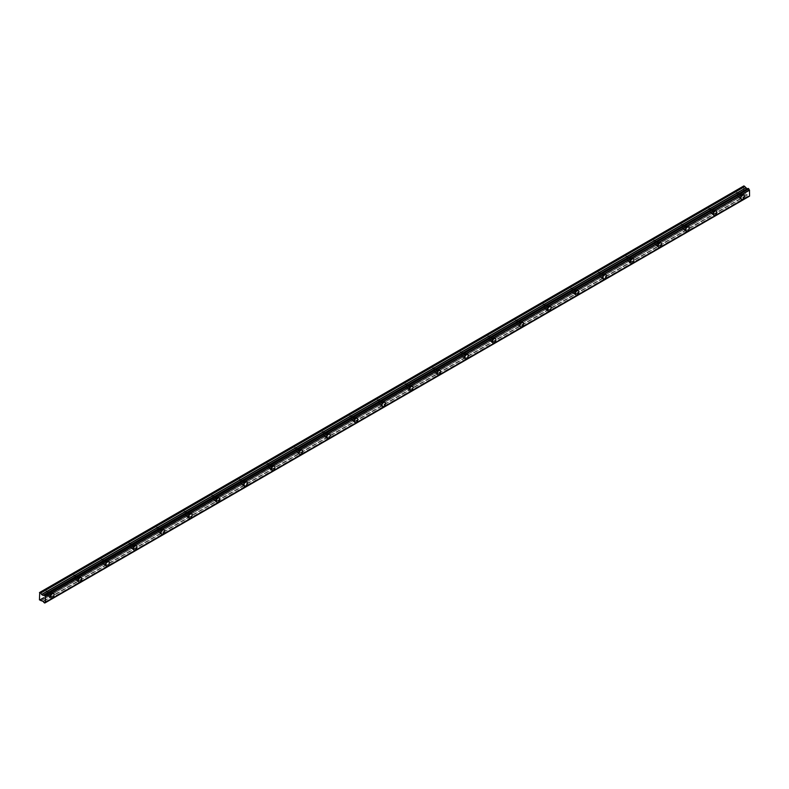 <?xml version="1.0" encoding="UTF-8"?>
<svg xmlns="http://www.w3.org/2000/svg" width="789" height="789" viewBox="0 0 789 789"><rect width="100%" height="100%" fill="white"/><g stroke="black" fill="none" stroke-linecap="round" stroke-linejoin="round"><path stroke-width="0.59" stroke-dasharray="3.94 2.96" d="M740.21 194.548A1.46 0.848 -60 0 1 740.94 194.469A1.46 0.848 -60 0 1 741.167 195.642A1.46 0.848 -60 0 1 740.21 196.934A1.46 0.848 -60 0 1 739.48 197.003A1.46 0.848 -60 0 1 739.254 195.83A1.46 0.848 -60 0 1 740.21 194.548M736.66 192.496A1.46 0.848 -60 0 1 737.399 192.427A1.46 0.848 -60 0 1 737.616 193.601A1.46 0.848 -60 0 1 736.66 194.893A1.46 0.848 -60 0 1 735.93 194.962A1.46 0.848 -60 0 1 735.703 193.788A1.46 0.848 -60 0 1 736.66 192.496M49.894 593.091A1.46 0.848 -60 0 1 50.624 593.022A1.46 0.848 -60 0 1 50.851 594.196A1.46 0.848 -60 0 1 49.894 595.478A1.46 0.848 -60 0 1 49.165 595.557A1.46 0.848 -60 0 1 48.938 594.383A1.46 0.848 -60 0 1 49.894 593.091M46.354 591.05A1.46 0.848 -60 0 1 47.084 590.971A1.46 0.848 -60 0 1 47.31 592.144A1.46 0.848 -60 0 1 46.354 593.436A1.46 0.848 -60 0 1 45.624 593.506A1.46 0.848 -60 0 1 45.397 592.332A1.46 0.848 -60 0 1 46.354 591.05M77.509 577.154A1.46 0.848 -60 0 1 78.239 577.075A1.46 0.848 -60 0 1 78.466 578.248A1.46 0.848 -60 0 1 77.509 579.54A1.46 0.848 -60 0 1 76.78 579.609A1.46 0.848 -60 0 1 76.553 578.436A1.46 0.848 -60 0 1 77.509 577.154M73.969 575.102A1.46 0.848 -60 0 1 74.699 575.033A1.46 0.848 -60 0 1 74.925 576.207A1.46 0.848 -60 0 1 73.969 577.499A1.46 0.848 -60 0 1 73.229 577.568A1.46 0.848 -60 0 1 73.012 576.394A1.46 0.848 -60 0 1 73.969 575.102M105.124 561.206A1.46 0.848 -60 0 1 105.854 561.137A1.46 0.848 -60 0 1 106.081 562.31A1.46 0.848 -60 0 1 105.124 563.602A1.46 0.848 -60 0 1 104.385 563.671A1.46 0.848 -60 0 1 104.168 562.498A1.46 0.848 -60 0 1 105.124 561.206M101.574 559.164A1.46 0.848 -60 0 1 102.314 559.085A1.46 0.848 -60 0 1 102.531 560.259A1.46 0.848 -60 0 1 101.574 561.551A1.46 0.848 -60 0 1 100.844 561.63A1.46 0.848 -60 0 1 100.617 560.456A1.46 0.848 -60 0 1 101.574 559.164M132.73 545.268A1.46 0.848 -60 0 1 133.469 545.189A1.46 0.848 -60 0 1 133.686 546.363A1.46 0.848 -60 0 1 132.73 547.655A1.46 0.848 -60 0 1 132 547.734A1.46 0.848 -60 0 1 131.773 546.56A1.46 0.848 -60 0 1 132.73 545.268M129.189 543.217A1.46 0.848 -60 0 1 129.919 543.148A1.46 0.848 -60 0 1 130.146 544.321A1.46 0.848 -60 0 1 129.189 545.613A1.46 0.848 -60 0 1 128.459 545.682A1.46 0.848 -60 0 1 128.232 544.509A1.46 0.848 -60 0 1 129.189 543.217M160.345 529.32A1.46 0.848 -60 0 1 161.074 529.251A1.46 0.848 -60 0 1 161.301 530.425A1.46 0.848 -60 0 1 160.345 531.717A1.46 0.848 -60 0 1 159.615 531.786A1.46 0.848 -60 0 1 159.388 530.612A1.46 0.848 -60 0 1 160.345 529.32M156.804 527.279A1.46 0.848 -60 0 1 157.534 527.21A1.46 0.848 -60 0 1 157.761 528.383A1.46 0.848 -60 0 1 156.804 529.666A1.46 0.848 -60 0 1 156.074 529.744A1.46 0.848 -60 0 1 155.847 528.571A1.46 0.848 -60 0 1 156.804 527.279M187.96 513.383A1.46 0.848 -60 0 1 188.689 513.314A1.46 0.848 -60 0 1 188.916 514.487A1.46 0.848 -60 0 1 187.96 515.769A1.46 0.848 -60 0 1 187.23 515.848A1.46 0.848 -60 0 1 187.003 514.675A1.46 0.848 -60 0 1 187.96 513.383M184.419 511.341A1.46 0.848 -60 0 1 185.149 511.262A1.46 0.848 -60 0 1 185.376 512.436A1.46 0.848 -60 0 1 184.419 513.728A1.46 0.848 -60 0 1 183.679 513.797A1.46 0.848 -60 0 1 183.462 512.623A1.46 0.848 -60 0 1 184.419 511.341M215.575 497.445A1.46 0.848 -60 0 1 216.304 497.366A1.46 0.848 -60 0 1 216.531 498.54A1.46 0.848 -60 0 1 215.575 499.832A1.46 0.848 -60 0 1 214.835 499.901A1.46 0.848 -60 0 1 214.618 498.727A1.46 0.848 -60 0 1 215.575 497.445M212.024 495.393A1.46 0.848 -60 0 1 212.764 495.324A1.46 0.848 -60 0 1 212.981 496.498A1.46 0.848 -60 0 1 212.024 497.79A1.46 0.848 -60 0 1 211.294 497.859A1.46 0.848 -60 0 1 211.067 496.685A1.46 0.848 -60 0 1 212.024 495.393M243.18 481.497A1.46 0.848 -60 0 1 243.919 481.428A1.46 0.848 -60 0 1 244.136 482.602A1.46 0.848 -60 0 1 243.18 483.894A1.46 0.848 -60 0 1 242.45 483.963A1.46 0.848 -60 0 1 242.223 482.789A1.46 0.848 -60 0 1 243.18 481.497M239.639 479.456A1.46 0.848 -60 0 1 240.369 479.377A1.46 0.848 -60 0 1 240.596 480.55A1.46 0.848 -60 0 1 239.639 481.842A1.46 0.848 -60 0 1 238.909 481.911A1.46 0.848 -60 0 1 238.682 480.748A1.46 0.848 -60 0 1 239.639 479.456M270.795 465.559A1.46 0.848 -60 0 1 271.524 465.48A1.46 0.848 -60 0 1 271.751 466.654A1.46 0.848 -60 0 1 270.795 467.946A1.46 0.848 -60 0 1 270.065 468.025A1.46 0.848 -60 0 1 269.838 466.851A1.46 0.848 -60 0 1 270.795 465.559M267.254 463.508A1.46 0.848 -60 0 1 267.984 463.439A1.46 0.848 -60 0 1 268.211 464.613A1.46 0.848 -60 0 1 267.254 465.904A1.46 0.848 -60 0 1 266.524 465.974A1.46 0.848 -60 0 1 266.297 464.8A1.46 0.848 -60 0 1 267.254 463.508M298.41 449.612A1.46 0.848 -60 0 1 299.139 449.543A1.46 0.848 -60 0 1 299.366 450.716A1.46 0.848 -60 0 1 298.41 452.008A1.46 0.848 -60 0 1 297.68 452.077A1.46 0.848 -60 0 1 297.453 450.904A1.46 0.848 -60 0 1 298.41 449.612M294.869 447.57A1.46 0.848 -60 0 1 295.599 447.491A1.46 0.848 -60 0 1 295.826 448.665A1.46 0.848 -60 0 1 294.869 449.957A1.46 0.848 -60 0 1 294.129 450.036A1.46 0.848 -60 0 1 293.912 448.862A1.46 0.848 -60 0 1 294.869 447.57M326.025 433.674A1.46 0.848 -60 0 1 326.754 433.605A1.46 0.848 -60 0 1 326.981 434.769A1.46 0.848 -60 0 1 326.025 436.061A1.46 0.848 -60 0 1 325.285 436.139A1.46 0.848 -60 0 1 325.068 434.966A1.46 0.848 -60 0 1 326.025 433.674M322.474 431.622A1.46 0.848 -60 0 1 323.214 431.553A1.46 0.848 -60 0 1 323.431 432.727A1.46 0.848 -60 0 1 322.474 434.019A1.46 0.848 -60 0 1 321.744 434.088A1.46 0.848 -60 0 1 321.517 432.914A1.46 0.848 -60 0 1 322.474 431.622M353.63 417.726A1.46 0.848 -60 0 1 354.369 417.657A1.46 0.848 -60 0 1 354.586 418.831A1.46 0.848 -60 0 1 353.63 420.123A1.46 0.848 -60 0 1 352.9 420.192A1.46 0.848 -60 0 1 352.673 419.018A1.46 0.848 -60 0 1 353.63 417.726M350.089 415.685A1.46 0.848 -60 0 1 350.819 415.616A1.46 0.848 -60 0 1 351.046 416.789A1.46 0.848 -60 0 1 350.089 418.071A1.46 0.848 -60 0 1 349.359 418.15A1.46 0.848 -60 0 1 349.132 416.977A1.46 0.848 -60 0 1 350.089 415.685M381.245 401.788A1.46 0.848 -60 0 1 381.975 401.719A1.46 0.848 -60 0 1 382.201 402.893A1.46 0.848 -60 0 1 381.245 404.175A1.46 0.848 -60 0 1 380.515 404.254A1.46 0.848 -60 0 1 380.288 403.08A1.46 0.848 -60 0 1 381.245 401.788M377.704 399.747A1.46 0.848 -60 0 1 378.434 399.668A1.46 0.848 -60 0 1 378.661 400.842A1.46 0.848 -60 0 1 377.704 402.134A1.46 0.848 -60 0 1 376.974 402.203A1.46 0.848 -60 0 1 376.748 401.029A1.46 0.848 -60 0 1 377.704 399.747M408.86 385.851A1.46 0.848 -60 0 1 409.59 385.772A1.46 0.848 -60 0 1 409.816 386.945A1.46 0.848 -60 0 1 408.86 388.237A1.46 0.848 -60 0 1 408.13 388.306A1.46 0.848 -60 0 1 407.903 387.133A1.46 0.848 -60 0 1 408.86 385.851M405.319 383.799A1.46 0.848 -60 0 1 406.049 383.73A1.46 0.848 -60 0 1 406.276 384.904A1.46 0.848 -60 0 1 405.319 386.196A1.46 0.848 -60 0 1 404.579 386.265A1.46 0.848 -60 0 1 404.363 385.091A1.46 0.848 -60 0 1 405.319 383.799M436.475 369.903A1.46 0.848 -60 0 1 437.205 369.834A1.46 0.848 -60 0 1 437.431 371.008A1.46 0.848 -60 0 1 436.475 372.3A1.46 0.848 -60 0 1 435.735 372.369A1.46 0.848 -60 0 1 435.518 371.195A1.46 0.848 -60 0 1 436.475 369.903M432.924 367.861A1.46 0.848 -60 0 1 433.664 367.782A1.46 0.848 -60 0 1 433.881 368.956A1.46 0.848 -60 0 1 432.924 370.248A1.46 0.848 -60 0 1 432.194 370.327A1.46 0.848 -60 0 1 431.968 369.153A1.46 0.848 -60 0 1 432.924 367.861M464.08 353.965A1.46 0.848 -60 0 1 464.82 353.886A1.46 0.848 -60 0 1 465.037 355.06A1.46 0.848 -60 0 1 464.08 356.352A1.46 0.848 -60 0 1 463.35 356.431A1.46 0.848 -60 0 1 463.123 355.257A1.46 0.848 -60 0 1 464.08 353.965M460.539 351.914A1.46 0.848 -60 0 1 461.269 351.845A1.46 0.848 -60 0 1 461.496 353.018A1.46 0.848 -60 0 1 460.539 354.31A1.46 0.848 -60 0 1 459.809 354.379A1.46 0.848 -60 0 1 459.583 353.206A1.46 0.848 -60 0 1 460.539 351.914M491.695 338.017A1.46 0.848 -60 0 1 492.425 337.948A1.46 0.848 -60 0 1 492.652 339.122A1.46 0.848 -60 0 1 491.695 340.414A1.46 0.848 -60 0 1 490.965 340.483A1.46 0.848 -60 0 1 490.738 339.309A1.46 0.848 -60 0 1 491.695 338.017M488.154 335.976A1.46 0.848 -60 0 1 488.884 335.907A1.46 0.848 -60 0 1 489.111 337.081A1.46 0.848 -60 0 1 488.154 338.363A1.46 0.848 -60 0 1 487.424 338.442A1.46 0.848 -60 0 1 487.198 337.268A1.46 0.848 -60 0 1 488.154 335.976M519.31 322.08A1.46 0.848 -60 0 1 520.04 322.011A1.46 0.848 -60 0 1 520.267 323.184A1.46 0.848 -60 0 1 519.31 324.466A1.46 0.848 -60 0 1 518.58 324.545A1.46 0.848 -60 0 1 518.353 323.372A1.46 0.848 -60 0 1 519.31 322.08M515.769 320.038A1.46 0.848 -60 0 1 516.499 319.959A1.46 0.848 -60 0 1 516.726 321.133A1.46 0.848 -60 0 1 515.769 322.425A1.46 0.848 -60 0 1 515.03 322.494A1.46 0.848 -60 0 1 514.813 321.32A1.46 0.848 -60 0 1 515.769 320.038M546.925 306.142A1.46 0.848 -60 0 1 547.655 306.063A1.46 0.848 -60 0 1 547.882 307.237A1.46 0.848 -60 0 1 546.925 308.529A1.46 0.848 -60 0 1 546.185 308.598A1.46 0.848 -60 0 1 545.968 307.424A1.46 0.848 -60 0 1 546.925 306.142M543.374 304.09A1.46 0.848 -60 0 1 544.114 304.021A1.46 0.848 -60 0 1 544.331 305.195A1.46 0.848 -60 0 1 543.374 306.487A1.46 0.848 -60 0 1 542.645 306.556A1.46 0.848 -60 0 1 542.418 305.382A1.46 0.848 -60 0 1 543.374 304.09M574.53 290.194A1.46 0.848 -60 0 1 575.27 290.125A1.46 0.848 -60 0 1 575.487 291.299A1.46 0.848 -60 0 1 574.53 292.591A1.46 0.848 -60 0 1 573.8 292.66A1.46 0.848 -60 0 1 573.573 291.486A1.46 0.848 -60 0 1 574.53 290.194M570.989 288.153A1.46 0.848 -60 0 1 571.719 288.074A1.46 0.848 -60 0 1 571.946 289.247A1.46 0.848 -60 0 1 570.989 290.539A1.46 0.848 -60 0 1 570.26 290.618A1.46 0.848 -60 0 1 570.033 289.445A1.46 0.848 -60 0 1 570.989 288.153M602.145 274.256A1.46 0.848 -60 0 1 602.875 274.178A1.46 0.848 -60 0 1 603.102 275.351A1.46 0.848 -60 0 1 602.145 276.643A1.46 0.848 -60 0 1 601.415 276.722A1.46 0.848 -60 0 1 601.188 275.548A1.46 0.848 -60 0 1 602.145 274.256M598.604 272.205A1.46 0.848 -60 0 1 599.334 272.136A1.46 0.848 -60 0 1 599.561 273.31A1.46 0.848 -60 0 1 598.604 274.602A1.46 0.848 -60 0 1 597.875 274.671A1.46 0.848 -60 0 1 597.648 273.497A1.46 0.848 -60 0 1 598.604 272.205M629.76 258.309A1.46 0.848 -60 0 1 630.49 258.24A1.46 0.848 -60 0 1 630.717 259.413A1.46 0.848 -60 0 1 629.76 260.705A1.46 0.848 -60 0 1 629.03 260.774A1.46 0.848 -60 0 1 628.803 259.601A1.46 0.848 -60 0 1 629.76 258.309M626.21 256.267A1.46 0.848 -60 0 1 626.949 256.198A1.46 0.848 -60 0 1 627.166 257.362A1.46 0.848 -60 0 1 626.21 258.654A1.46 0.848 -60 0 1 625.48 258.733A1.46 0.848 -60 0 1 625.253 257.559A1.46 0.848 -60 0 1 626.21 256.267M657.375 242.371A1.46 0.848 -60 0 1 658.105 242.302A1.46 0.848 -60 0 1 658.332 243.476A1.46 0.848 -60 0 1 657.375 244.758A1.46 0.848 -60 0 1 656.635 244.837A1.46 0.848 -60 0 1 656.418 243.663A1.46 0.848 -60 0 1 657.375 242.371M653.825 240.32A1.46 0.848 -60 0 1 654.554 240.25A1.46 0.848 -60 0 1 654.781 241.424A1.46 0.848 -60 0 1 653.825 242.716A1.46 0.848 -60 0 1 653.095 242.785A1.46 0.848 -60 0 1 652.868 241.612A1.46 0.848 -60 0 1 653.825 240.32M684.98 226.423A1.46 0.848 -60 0 1 685.72 226.354A1.46 0.848 -60 0 1 685.937 227.528A1.46 0.848 -60 0 1 684.98 228.82A1.46 0.848 -60 0 1 684.25 228.889A1.46 0.848 -60 0 1 684.024 227.715A1.46 0.848 -60 0 1 684.98 226.423M681.44 224.382A1.46 0.848 -60 0 1 682.169 224.313A1.46 0.848 -60 0 1 682.396 225.486A1.46 0.848 -60 0 1 681.44 226.768A1.46 0.848 -60 0 1 680.71 226.847A1.46 0.848 -60 0 1 680.483 225.674A1.46 0.848 -60 0 1 681.44 224.382M712.595 210.485A1.46 0.848 -60 0 1 713.325 210.416A1.46 0.848 -60 0 1 713.552 211.59A1.46 0.848 -60 0 1 712.595 212.882A1.46 0.848 -60 0 1 711.865 212.951A1.46 0.848 -60 0 1 711.639 211.777A1.46 0.848 -60 0 1 712.595 210.485M709.055 208.444A1.46 0.848 -60 0 1 709.784 208.365A1.46 0.848 -60 0 1 710.011 209.539A1.46 0.848 -60 0 1 709.055 210.831A1.46 0.848 -60 0 1 708.315 210.9A1.46 0.848 -60 0 1 708.098 209.726A1.46 0.848 -60 0 1 709.055 208.444M741.473 196.372A2.436 1.41 120 0 0 741.423 193.63A2.436 1.41 120 0 0 740.21 193.749A2.436 1.41 120 0 0 738.612 195.899A2.436 1.41 120 0 0 738.987 197.852A2.436 1.41 120 0 0 740.21 197.733A2.436 1.41 120 0 0 741.384 196.52M51.157 594.916A2.436 1.41 120 0 0 51.117 592.174A2.436 1.41 120 0 0 49.894 592.292A2.436 1.41 120 0 0 48.307 594.442A2.436 1.41 120 0 0 48.681 596.405A2.436 1.41 120 0 0 49.894 596.277A2.436 1.41 120 0 0 51.078 595.064M78.772 578.978A2.436 1.41 120 0 0 78.732 576.236A2.436 1.41 120 0 0 77.509 576.355A2.436 1.41 120 0 0 75.912 578.505A2.436 1.41 120 0 0 76.286 580.457A2.436 1.41 120 0 0 77.509 580.339A2.436 1.41 120 0 0 78.683 579.126M106.387 563.03A2.436 1.41 120 0 0 106.337 560.289A2.436 1.41 120 0 0 105.124 560.407A2.436 1.41 120 0 0 103.527 562.557A2.436 1.41 120 0 0 103.901 564.52A2.436 1.41 120 0 0 105.124 564.391A2.436 1.41 120 0 0 106.298 563.178M134.002 547.093A2.436 1.41 120 0 0 133.952 544.351A2.436 1.41 120 0 0 132.73 544.469A2.436 1.41 120 0 0 131.142 546.619A2.436 1.41 120 0 0 131.516 548.572A2.436 1.41 120 0 0 132.73 548.454A2.436 1.41 120 0 0 133.913 547.241M161.607 531.145A2.436 1.41 120 0 0 161.567 528.403A2.436 1.41 120 0 0 160.345 528.531A2.436 1.41 120 0 0 158.757 530.681A2.436 1.41 120 0 0 159.122 532.634A2.436 1.41 120 0 0 160.345 532.516A2.436 1.41 120 0 0 161.518 531.303M189.222 515.207A2.436 1.41 120 0 0 189.182 512.465A2.436 1.41 120 0 0 187.96 512.584A2.436 1.41 120 0 0 186.362 514.734A2.436 1.41 120 0 0 186.737 516.687A2.436 1.41 120 0 0 187.96 516.568A2.436 1.41 120 0 0 189.133 515.355M216.837 499.269A2.436 1.41 120 0 0 216.788 496.518A2.436 1.41 120 0 0 215.575 496.646A2.436 1.41 120 0 0 213.977 498.796A2.436 1.41 120 0 0 214.352 500.749A2.436 1.41 120 0 0 215.575 500.63A2.436 1.41 120 0 0 216.748 499.417M244.442 483.322A2.436 1.41 120 0 0 244.403 480.58A2.436 1.41 120 0 0 243.18 480.698A2.436 1.41 120 0 0 241.592 482.848A2.436 1.41 120 0 0 241.967 484.811A2.436 1.41 120 0 0 243.18 484.683A2.436 1.41 120 0 0 244.363 483.47M272.057 467.384A2.436 1.41 120 0 0 272.018 464.642A2.436 1.41 120 0 0 270.795 464.76A2.436 1.41 120 0 0 269.197 466.91A2.436 1.41 120 0 0 269.572 468.863A2.436 1.41 120 0 0 270.795 468.745A2.436 1.41 120 0 0 271.968 467.532M299.672 451.436A2.436 1.41 120 0 0 299.633 448.694A2.436 1.41 120 0 0 298.41 448.813A2.436 1.41 120 0 0 296.812 450.973A2.436 1.41 120 0 0 297.187 452.925A2.436 1.41 120 0 0 298.41 452.807A2.436 1.41 120 0 0 299.583 451.594M327.287 435.498A2.436 1.41 120 0 0 327.238 432.757A2.436 1.41 120 0 0 326.025 432.875A2.436 1.41 120 0 0 324.427 435.025A2.436 1.41 120 0 0 324.802 436.978A2.436 1.41 120 0 0 326.025 436.859A2.436 1.41 120 0 0 327.198 435.646M354.892 419.551A2.436 1.41 120 0 0 354.853 416.809A2.436 1.41 120 0 0 353.63 416.937A2.436 1.41 120 0 0 352.042 419.087A2.436 1.41 120 0 0 352.417 421.04A2.436 1.41 120 0 0 353.63 420.922A2.436 1.41 120 0 0 354.813 419.709M382.507 403.613A2.436 1.41 120 0 0 382.468 400.871A2.436 1.41 120 0 0 381.245 400.99A2.436 1.41 120 0 0 379.647 403.14A2.436 1.41 120 0 0 380.022 405.102A2.436 1.41 120 0 0 381.245 404.974A2.436 1.41 120 0 0 382.418 403.761M410.122 387.675A2.436 1.41 120 0 0 410.083 384.933A2.436 1.41 120 0 0 408.86 385.052A2.436 1.41 120 0 0 407.262 387.202A2.436 1.41 120 0 0 407.637 389.155A2.436 1.41 120 0 0 408.86 389.036A2.436 1.41 120 0 0 410.033 387.823M437.737 371.727A2.436 1.41 120 0 0 437.688 368.986A2.436 1.41 120 0 0 436.475 369.104A2.436 1.41 120 0 0 434.877 371.254A2.436 1.41 120 0 0 435.252 373.217A2.436 1.41 120 0 0 436.475 373.089A2.436 1.41 120 0 0 437.648 371.875M465.342 355.79A2.436 1.41 120 0 0 465.303 353.048A2.436 1.41 120 0 0 464.08 353.166A2.436 1.41 120 0 0 462.492 355.316A2.436 1.41 120 0 0 462.867 357.269A2.436 1.41 120 0 0 464.08 357.151A2.436 1.41 120 0 0 465.263 355.938M492.957 339.842A2.436 1.41 120 0 0 492.918 337.1A2.436 1.41 120 0 0 491.695 337.228A2.436 1.41 120 0 0 490.097 339.378A2.436 1.41 120 0 0 490.472 341.331A2.436 1.41 120 0 0 491.695 341.213A2.436 1.41 120 0 0 492.869 340M520.572 323.904A2.436 1.41 120 0 0 520.533 321.162A2.436 1.41 120 0 0 519.31 321.281A2.436 1.41 120 0 0 517.712 323.431A2.436 1.41 120 0 0 518.087 325.384A2.436 1.41 120 0 0 519.31 325.265A2.436 1.41 120 0 0 520.484 324.052M548.187 307.966A2.436 1.41 120 0 0 548.138 305.215A2.436 1.41 120 0 0 546.925 305.343A2.436 1.41 120 0 0 545.327 307.493A2.436 1.41 120 0 0 545.702 309.446A2.436 1.41 120 0 0 546.925 309.327A2.436 1.41 120 0 0 548.099 308.114M575.792 292.019A2.436 1.41 120 0 0 575.753 289.277A2.436 1.41 120 0 0 574.53 289.395A2.436 1.41 120 0 0 572.942 291.545A2.436 1.41 120 0 0 573.317 293.508A2.436 1.41 120 0 0 574.53 293.38A2.436 1.41 120 0 0 575.714 292.167M603.407 276.081A2.436 1.41 120 0 0 603.368 273.339A2.436 1.41 120 0 0 602.145 273.458A2.436 1.41 120 0 0 600.547 275.608A2.436 1.41 120 0 0 600.922 277.56A2.436 1.41 120 0 0 602.145 277.442A2.436 1.41 120 0 0 603.319 276.229M631.022 260.133A2.436 1.41 120 0 0 630.983 257.392A2.436 1.41 120 0 0 629.76 257.51A2.436 1.41 120 0 0 628.162 259.67A2.436 1.41 120 0 0 628.537 261.623A2.436 1.41 120 0 0 629.76 261.504A2.436 1.41 120 0 0 630.934 260.291M658.637 244.195A2.436 1.41 120 0 0 658.588 241.454A2.436 1.41 120 0 0 657.375 241.572A2.436 1.41 120 0 0 655.777 243.722A2.436 1.41 120 0 0 656.152 245.675A2.436 1.41 120 0 0 657.375 245.557A2.436 1.41 120 0 0 658.549 244.343M686.243 228.248A2.436 1.41 120 0 0 686.203 225.506A2.436 1.41 120 0 0 684.98 225.634A2.436 1.41 120 0 0 683.392 227.784A2.436 1.41 120 0 0 683.767 229.737A2.436 1.41 120 0 0 684.98 229.619A2.436 1.41 120 0 0 686.164 228.406M713.858 212.31A2.436 1.41 120 0 0 713.818 209.568A2.436 1.41 120 0 0 712.595 209.687A2.436 1.41 120 0 0 710.997 211.837A2.436 1.41 120 0 0 711.372 213.799A2.436 1.41 120 0 0 712.595 213.671A2.436 1.41 120 0 0 713.769 212.458M45.318 602.697L749.471 196.185M39.45 599.837L743.563 193.315L743.563 186.105L39.45 592.618M747.252 188.867L43.139 595.389L747.311 188.837M43.908 594.995L747.4 188.837A0.927 0.542 60 0 0 747.814 188.857L43.701 595.379M748.81 196.56L748.84 196.491A0.927 0.542 60 0 1 749.412 196.175M748.761 196.569L748.08 196.175L43.967 602.697M43.198 601.425L747.4 195.001A0.927 0.542 60 0 1 748.002 196.007L748.08 196.175M747.311 194.903L745.694 193.907L40.732 600.902M39.726 600.321L743.849 193.808L744.855 194.39M743.849 193.808L39.489 599.916M39.489 592.588L743.563 186.105M748.84 196.491L45.289 602.688M747.4 195.001L43.287 601.524M40.633 600.893L744.757 194.38M743.899 193.887L39.775 600.399M39.756 592.44L743.603 186.076M748.534 196.56L44.411 603.082M44.194 602.954L748.317 196.431M748.002 188.532L43.888 595.054M43.888 602.53L748.002 196.007M43.04 601.218L747.153 194.705M745.792 193.916L41.669 600.429M41.57 600.419L745.694 193.907M43.139 601.326L747.252 194.804M737.399 192.427L740.94 194.469M47.084 590.971L50.624 593.022M74.699 575.033L78.239 577.075M102.314 559.085L105.854 561.137M129.919 543.148L133.469 545.189M157.534 527.21L161.074 529.251M185.149 511.262L188.689 513.314M212.764 495.324L216.304 497.366M240.369 479.377L243.919 481.428M267.984 463.439L271.524 465.48M295.599 447.491L299.139 449.543M323.214 431.553L326.754 433.605M350.819 415.616L354.369 417.657M378.434 399.668L381.975 401.719M406.049 383.73L409.59 385.772M433.664 367.782L437.205 369.834M461.269 351.845L464.82 353.886M488.884 335.907L492.425 337.948M516.499 319.959L520.04 322.011M544.114 304.021L547.655 306.063M571.719 288.074L575.27 290.125M599.334 272.136L602.875 274.178M626.949 256.198L630.49 258.24M654.554 240.25L658.105 242.302M682.169 224.313L685.72 226.354M709.784 208.365L713.325 210.416M741.423 193.63L743.869 195.031M51.117 592.174L53.553 593.584M78.732 576.236L81.168 577.637M106.337 560.289L108.783 561.699M133.952 544.351L136.389 545.751M161.567 528.403L164.004 529.813M189.182 512.465L191.619 513.876M216.788 496.518L219.234 497.928M244.403 480.58L246.839 481.99M272.018 464.642L274.454 466.043M299.633 448.694L302.069 450.105M327.238 432.757L329.684 434.167M354.853 416.809L357.289 418.219M382.468 400.871L384.904 402.282M410.083 384.933L412.519 386.334M437.688 368.986L440.134 370.396M465.303 353.048L467.739 354.448M492.918 337.1L495.354 338.511M520.533 321.162L522.969 322.573M548.138 305.215L550.584 306.625M575.753 289.277L578.189 290.687M603.368 273.339L605.804 274.74M630.983 257.392L633.419 258.802M658.588 241.454L661.034 242.864M686.203 225.506L688.639 226.916M713.818 209.568L716.254 210.979M736.315 195.179L739.48 197.003M45.999 593.732L49.165 595.557M73.614 577.785L76.78 579.609M101.229 561.847L104.385 563.671M128.844 545.899L132 547.734M156.449 529.961L159.615 531.786M184.064 514.024L187.23 515.848M211.679 498.076L214.835 499.901M239.294 482.138L242.45 483.963M266.899 466.191L270.065 468.025M294.514 450.253L297.68 452.077M322.129 434.315L325.285 436.139M349.744 418.367L352.9 420.192M377.349 402.429L380.515 404.254M404.964 386.482L408.13 388.306M432.579 370.544L435.735 372.369M460.194 354.606L463.35 356.431M487.799 338.659L490.965 340.483M515.414 322.721L518.58 324.545M543.029 306.773L546.185 308.598M570.634 290.835L573.8 292.66M598.249 274.888L601.415 276.722M625.864 258.95L629.03 260.774M653.479 243.012L656.635 244.837M681.085 227.064L684.25 228.889M708.7 211.127L711.865 212.951M749.027 196.165L44.914 602.688M738.987 197.852L741.423 199.262M48.681 596.405L51.117 597.806M76.286 580.457L78.732 581.868M103.901 564.52L106.337 565.93M131.516 548.572L133.952 549.982M159.122 532.634L161.567 534.045M186.737 516.687L189.182 518.097M214.352 500.749L216.788 502.159M241.967 484.811L244.403 486.211M269.572 468.863L272.018 470.274M297.187 452.925L299.623 454.336M324.802 436.978L327.238 438.388M352.417 421.04L354.853 422.45M380.022 405.102L382.468 406.503M407.637 389.155L410.073 390.565M435.252 373.217L437.688 374.627M462.867 357.269L465.303 358.679M490.472 341.331L492.918 342.742M518.087 325.384L520.523 326.794M545.702 309.446L548.138 310.856M573.317 293.508L575.753 294.908M600.922 277.56L603.368 278.971M628.537 261.623L630.973 263.033M656.152 245.675L658.588 247.085M683.767 229.737L686.203 231.147M711.372 213.799L713.818 215.2"/><path stroke-width="1.18" d="M742.646 199.144A2.436 1.41 120 0 0 744.244 196.994A2.436 1.41 120 0 0 743.869 195.031A2.436 1.41 120 0 0 742.646 195.159A2.436 1.41 120 0 0 741.049 197.309A2.436 1.41 120 0 0 741.423 199.262A2.436 1.41 120 0 0 742.646 199.144M52.34 597.687A2.436 1.41 120 0 0 53.928 595.537A2.436 1.41 120 0 0 53.553 593.584A2.436 1.41 120 0 0 52.34 593.703A2.436 1.41 120 0 0 50.743 595.853A2.436 1.41 120 0 0 51.117 597.806A2.436 1.41 120 0 0 52.34 597.687M79.945 581.749A2.436 1.41 120 0 0 81.543 579.599A2.436 1.41 120 0 0 81.168 577.637A2.436 1.41 120 0 0 79.945 577.765A2.436 1.41 120 0 0 78.358 579.915A2.436 1.41 120 0 0 78.732 581.868A2.436 1.41 120 0 0 79.945 581.749M107.56 565.802A2.436 1.41 120 0 0 109.158 563.652A2.436 1.41 120 0 0 108.783 561.699A2.436 1.41 120 0 0 107.56 561.817A2.436 1.41 120 0 0 105.963 563.967A2.436 1.41 120 0 0 106.337 565.93A2.436 1.41 120 0 0 107.56 565.802M135.175 549.864A2.436 1.41 120 0 0 136.763 547.714A2.436 1.41 120 0 0 136.389 545.751A2.436 1.41 120 0 0 135.175 545.88A2.436 1.41 120 0 0 133.578 548.03A2.436 1.41 120 0 0 133.952 549.982A2.436 1.41 120 0 0 135.175 549.864M162.79 533.916A2.436 1.41 120 0 0 164.378 531.766A2.436 1.41 120 0 0 164.004 529.813A2.436 1.41 120 0 0 162.79 529.932A2.436 1.41 120 0 0 161.193 532.082A2.436 1.41 120 0 0 161.567 534.045A2.436 1.41 120 0 0 162.79 533.916M190.396 517.979A2.436 1.41 120 0 0 191.993 515.828A2.436 1.41 120 0 0 191.619 513.876A2.436 1.41 120 0 0 190.396 513.994A2.436 1.41 120 0 0 188.808 516.144A2.436 1.41 120 0 0 189.182 518.097A2.436 1.41 120 0 0 190.396 517.979M218.011 502.041A2.436 1.41 120 0 0 219.608 499.891A2.436 1.41 120 0 0 219.234 497.928A2.436 1.41 120 0 0 218.011 498.046A2.436 1.41 120 0 0 216.413 500.206A2.436 1.41 120 0 0 216.788 502.159A2.436 1.41 120 0 0 218.011 502.041M245.626 486.093A2.436 1.41 120 0 0 247.213 483.943A2.436 1.41 120 0 0 246.839 481.99A2.436 1.41 120 0 0 245.626 482.109A2.436 1.41 120 0 0 244.028 484.259A2.436 1.41 120 0 0 244.403 486.211A2.436 1.41 120 0 0 245.626 486.093M273.231 470.155A2.436 1.41 120 0 0 274.828 468.005A2.436 1.41 120 0 0 274.454 466.043A2.436 1.41 120 0 0 273.231 466.171A2.436 1.41 120 0 0 271.643 468.321A2.436 1.41 120 0 0 272.018 470.274A2.436 1.41 120 0 0 273.231 470.155M300.846 454.208A2.436 1.41 120 0 0 302.443 452.058A2.436 1.41 120 0 0 302.069 450.105A2.436 1.41 120 0 0 300.846 450.223A2.436 1.41 120 0 0 299.258 452.373A2.436 1.41 120 0 0 299.623 454.336A2.436 1.41 120 0 0 300.846 454.208M328.461 438.27A2.436 1.41 120 0 0 330.058 436.12A2.436 1.41 120 0 0 329.684 434.167A2.436 1.41 120 0 0 328.461 434.285A2.436 1.41 120 0 0 326.863 436.435A2.436 1.41 120 0 0 327.238 438.388A2.436 1.41 120 0 0 328.461 438.27M356.076 422.332A2.436 1.41 120 0 0 357.664 420.172A2.436 1.41 120 0 0 357.289 418.219A2.436 1.41 120 0 0 356.076 418.338A2.436 1.41 120 0 0 354.478 420.488A2.436 1.41 120 0 0 354.853 422.45A2.436 1.41 120 0 0 356.076 422.332M383.681 406.384A2.436 1.41 120 0 0 385.279 404.234A2.436 1.41 120 0 0 384.904 402.282A2.436 1.41 120 0 0 383.681 402.4A2.436 1.41 120 0 0 382.093 404.55A2.436 1.41 120 0 0 382.468 406.503A2.436 1.41 120 0 0 383.681 406.384M411.296 390.447A2.436 1.41 120 0 0 412.894 388.296A2.436 1.41 120 0 0 412.519 386.334A2.436 1.41 120 0 0 411.296 386.462A2.436 1.41 120 0 0 409.708 388.612A2.436 1.41 120 0 0 410.073 390.565A2.436 1.41 120 0 0 411.296 390.447M438.911 374.499A2.436 1.41 120 0 0 440.509 372.349A2.436 1.41 120 0 0 440.134 370.396A2.436 1.41 120 0 0 438.911 370.514A2.436 1.41 120 0 0 437.313 372.664A2.436 1.41 120 0 0 437.688 374.627A2.436 1.41 120 0 0 438.911 374.499M466.526 358.561A2.436 1.41 120 0 0 468.114 356.411A2.436 1.41 120 0 0 467.739 354.448A2.436 1.41 120 0 0 466.526 354.577A2.436 1.41 120 0 0 464.928 356.727A2.436 1.41 120 0 0 465.303 358.679A2.436 1.41 120 0 0 466.526 358.561M494.131 342.613A2.436 1.41 120 0 0 495.729 340.463A2.436 1.41 120 0 0 495.354 338.511A2.436 1.41 120 0 0 494.131 338.629A2.436 1.41 120 0 0 492.543 340.779A2.436 1.41 120 0 0 492.918 342.742A2.436 1.41 120 0 0 494.131 342.613M521.746 326.676A2.436 1.41 120 0 0 523.344 324.526A2.436 1.41 120 0 0 522.969 322.573A2.436 1.41 120 0 0 521.746 322.691A2.436 1.41 120 0 0 520.148 324.841A2.436 1.41 120 0 0 520.523 326.794A2.436 1.41 120 0 0 521.746 326.676M549.361 310.738A2.436 1.41 120 0 0 550.959 308.588A2.436 1.41 120 0 0 550.584 306.625A2.436 1.41 120 0 0 549.361 306.753A2.436 1.41 120 0 0 547.763 308.903A2.436 1.41 120 0 0 548.138 310.856A2.436 1.41 120 0 0 549.361 310.738M576.976 294.79A2.436 1.41 120 0 0 578.564 292.64A2.436 1.41 120 0 0 578.189 290.687A2.436 1.41 120 0 0 576.976 290.806A2.436 1.41 120 0 0 575.378 292.956A2.436 1.41 120 0 0 575.753 294.908A2.436 1.41 120 0 0 576.976 294.79M604.581 278.852A2.436 1.41 120 0 0 606.179 276.702A2.436 1.41 120 0 0 605.804 274.74A2.436 1.41 120 0 0 604.581 274.868A2.436 1.41 120 0 0 602.993 277.018A2.436 1.41 120 0 0 603.368 278.971A2.436 1.41 120 0 0 604.581 278.852M632.196 262.905A2.436 1.41 120 0 0 633.794 260.755A2.436 1.41 120 0 0 633.419 258.802A2.436 1.41 120 0 0 632.196 258.92A2.436 1.41 120 0 0 630.598 261.07A2.436 1.41 120 0 0 630.973 263.033A2.436 1.41 120 0 0 632.196 262.905M659.811 246.967A2.436 1.41 120 0 0 661.409 244.817A2.436 1.41 120 0 0 661.034 242.864A2.436 1.41 120 0 0 659.811 242.982A2.436 1.41 120 0 0 658.213 245.132A2.436 1.41 120 0 0 658.588 247.085A2.436 1.41 120 0 0 659.811 246.967M687.426 231.029A2.436 1.41 120 0 0 689.014 228.869A2.436 1.41 120 0 0 688.639 226.916A2.436 1.41 120 0 0 687.426 227.035A2.436 1.41 120 0 0 685.828 229.185A2.436 1.41 120 0 0 686.203 231.147A2.436 1.41 120 0 0 687.426 231.029M715.031 215.081A2.436 1.41 120 0 0 716.629 212.931A2.436 1.41 120 0 0 716.254 210.979A2.436 1.41 120 0 0 715.031 211.097A2.436 1.41 120 0 0 713.443 213.247A2.436 1.41 120 0 0 713.818 215.2A2.436 1.41 120 0 0 715.031 215.081M45.289 602.688L44.726 603.013A0.927 0.542 60 0 1 45.298 602.688L43.888 602.53A0.927 0.542 60 0 0 43.287 601.524L39.45 599.837L39.736 592.44L743.899 185.908L39.48 592.598M747.252 188.867L743.899 185.908L39.736 592.44M747.4 188.837L43.908 594.995M748.08 188.453L43.928 594.985L748.534 188.591L44.726 595.537L748.761 188.847M749.471 196.185L45.367 602.697L45.377 596.602L749.412 189.991A0.927 0.542 60 0 1 748.84 189.015M749.491 190.09L749.55 196.136L45.437 602.658M749.481 196.175L44.717 603.043M747.311 188.827L43.139 595.389L41.669 594.59L40.732 593.032L744.855 186.51M744.757 186.411L40.732 593.032M40.633 592.924L39.775 592.431M749.412 189.991L45.377 596.602M45.298 596.514A0.927 0.542 60 0 1 44.726 595.537M44.648 595.37L43.967 594.975M43.287 595.36A0.927 0.542 60 0 0 43.888 595.054L43.928 594.985M45.437 596.701L749.55 190.188M748.317 188.463L44.194 594.985M44.411 595.103L748.534 188.591M745.694 187.96L41.57 594.482M41.669 594.59L745.792 188.068M747.153 188.857L43.04 595.379"/></g></svg>
